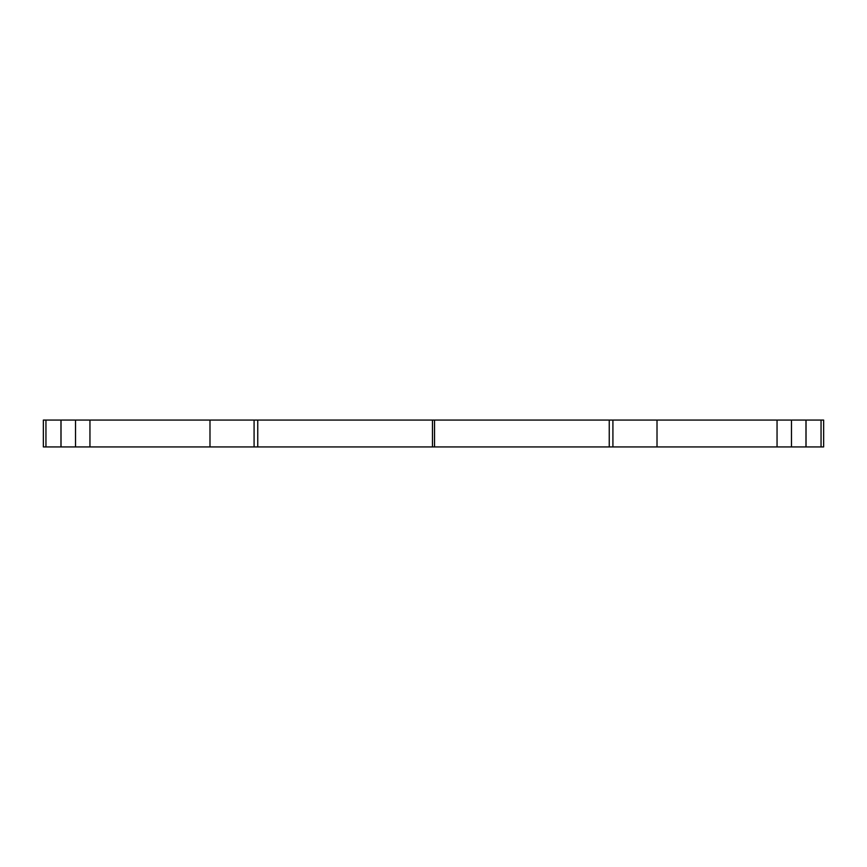 <?xml version="1.0" encoding="UTF-8"?>
<svg xmlns="http://www.w3.org/2000/svg" width="867" height="867" viewBox="0 0 867 867"><rect width="100%" height="100%" fill="white"/><g stroke="black" fill="none" stroke-linecap="round" stroke-linejoin="round"><path stroke-width="1.3" d="M45.951 446.928L43.35 446.928L43.35 420.072L823.65 420.072L823.65 446.928L45.951 446.928L45.951 420.072M209.987 446.928L209.987 420.072M657.013 446.928L657.013 420.072M434.53 446.928L434.53 420.072M609.241 420.072L609.241 446.928M432.47 420.072L432.47 446.928M257.759 446.928L257.759 420.072M254.085 420.072L254.085 446.928M89.951 446.928L89.951 420.072M75.516 420.072L75.516 446.928M61.015 446.928L61.015 420.072M612.915 446.928L612.915 420.072M777.049 420.072L777.049 446.928M791.484 446.928L791.484 420.072M805.985 420.072L805.985 446.928M821.049 446.928L821.049 420.072M60.972 420.072L60.972 446.928M806.028 420.072L806.028 446.928"/></g></svg>
